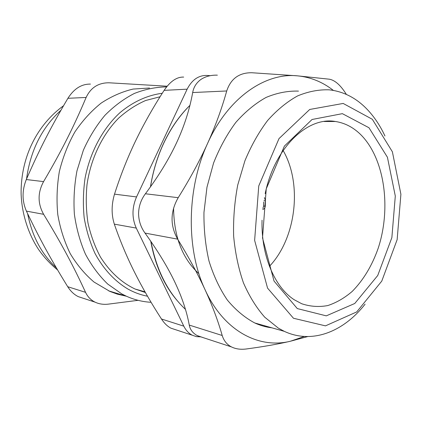 <?xml version="1.0" encoding="UTF-8"?>
<svg xmlns="http://www.w3.org/2000/svg" width="422" height="422" viewBox="0 0 422 422"><rect width="100%" height="100%" fill="white"/><g stroke="black" fill="none" stroke-linecap="round" stroke-linejoin="round"><path stroke-width="0.63" d="M147.505 296.212C140.837 294.941 134.381 292.594 128.146 289.175C114.9 281.337 103.432 269.104 94.982 253.358C89.939 242.291 86.331 230.37 84.157 217.594C82.881 204.533 83.181 191.398 85.065 178.19C90.123 152.047 102.773 128.589 119.764 112.859C132.851 101.807 147.484 95.193 162.259 93.278M160.075 96.754L145.611 100.515C136.09 104.682 127.096 110.553 118.635 118.134C102.377 134.576 90.825 158.482 87.022 184.472C85.771 197.554 86.099 210.425 88.003 223.096C90.788 235.413 94.95 246.754 100.494 257.119C109.873 271.873 121.399 282.513 135.072 289.028L145.379 292.515M166.6 86.89C155.802 87.053 145.041 89.242 134.317 93.468C123.794 98.859 113.982 106.165 104.872 115.38C96.364 125.598 89.195 137.203 83.371 150.2L76.962 170.857C74.277 185.3 73.417 199.77 74.383 214.27C76.398 228.497 80.085 241.795 85.455 254.171C91.674 265.765 99.107 275.735 107.752 284.08L121.826 293.934L126.299 296.17C134.36 299.805 142.62 301.846 151.081 302.289M126.426 296.223L117.458 294.171L109.926 291.428L94.011 282.033C84.906 274.3 76.989 264.847 70.263 253.68C64.392 241.679 60.23 228.661 57.782 214.624C56.416 200.265 56.944 185.875 59.37 171.448C62.867 157.316 68.032 144.16 74.868 131.986C82.522 120.634 91.273 111.012 101.127 103.121C111.403 96.374 122.058 91.69 133.094 89.068L149.504 88.013M138.084 300.316L108.122 304.167C103.306 304.673 98.948 304.004 95.061 302.147C90.862 300.089 87.686 296.814 85.545 292.33L67.72 286.707C70.659 291.317 74.182 294.63 78.297 296.645L83.308 298.291M67.72 286.707C51.226 259.952 39.758 239.126 26.407 211.116L43.635 214.307C61.781 244.143 73.565 266.266 85.545 292.33M167.149 86.209L109.04 82.791C98.4 82.723 90.762 87.612 86.125 97.456C73.734 126.774 61.707 150.717 43.577 181.608L26.296 179.545C21.96 190.449 21.997 200.972 26.407 211.116M43.635 214.307C37.616 203.578 37.6 192.68 43.577 181.608M90.472 84.099C81.567 83.941 74.05 88.678 67.91 98.3L86.125 97.456M26.296 179.545C39.494 149.235 51.03 126.848 67.91 98.3M264.409 197.617L265.433 200.545L265.311 205.894C265.174 207.73 264.32 208.937 262.748 209.528M262.859 208.484L263.586 206.194L263.681 202.059M271.947 327.841C266.092 327.15 260.358 325.526 254.746 322.962C244.76 317.634 235.624 309.991 227.337 300.031C219.73 288.833 213.627 275.867 209.027 261.128C205.44 245.62 203.752 229.383 203.963 212.414L206.98 187.178L213.574 163.008C219.609 147.779 227.036 134.233 235.851 122.369C245.261 111.73 255.336 103.416 266.066 97.445C276.948 92.893 287.741 90.783 298.459 91.11M384.954 135.979C379.964 125.228 373.755 116.066 366.317 108.486C355.598 97.651 343.228 91.432 329.202 89.833C318.768 89.464 308.218 91.5 297.563 95.931C287.023 101.771 277.059 109.936 267.675 120.428C258.823 132.144 251.238 145.59 244.924 160.771L237.744 185C234.532 201.996 233.166 219.029 233.64 236.109C235.191 252.847 238.462 268.429 243.447 282.851C249.312 296.313 256.418 307.77 264.768 317.228L278.404 328.184L284.291 331.339C312.169 344.426 343.555 331.724 365.093 304.167M210.235 75.691L206.933 75.438C198.525 75.264 191.931 79.842 187.146 89.174L136.543 196.932L114.515 194.146C111.397 204.675 111.334 214.671 114.33 224.145L136.274 228.086C131.822 218.042 131.912 207.656 136.543 196.932M136.274 228.086L183.807 326.153L161.478 319.006C164.311 323.331 167.476 326.391 170.973 328.184L175.13 329.556M200.851 336.867L196.446 336.64L192.295 335.221C188.713 333.375 185.88 330.352 183.807 326.153M150.538 186.73C153.038 171.137 157.496 156.515 163.915 142.852C170.905 128.172 179.566 115.681 189.905 105.379C179.545 115.538 170.826 128.093 163.747 143.032C157.385 156.641 152.959 171.242 150.459 186.846M150.744 241.215C155.164 265.18 163.863 284.839 176.834 300.195M283.12 150.506C302.569 184.082 296.181 238.198 269.447 266.319M198.91 273.688C182.404 258.665 173.964 236.805 173.584 208.099M293.464 318.251L267.559 288.12L254.63 240.371L258.749 185.96L279 138.606L309.727 109.462L343.176 103.443L372.325 119.289L392.391 151.809L400.9 194.262L397.144 239.649L381.773 281.105L356.717 311.927L325.489 325.863L293.464 318.251M297.294 308.577L326.285 315.856L354.76 303.487L377.732 275.508L391.869 237.602L395.298 196.03L387.422 157.237L368.97 127.745L342.363 113.66L312.058 119.489L284.396 146.091L266.24 188.866L262.51 237.887L274.031 281.057L297.294 308.577M265.174 193.656C274.622 147.5 307.585 116.377 335.443 121.494C344.674 122.913 352.95 127.143 360.277 134.191C384.569 157.833 391.558 207.693 378.181 248.268C372.056 265.675 363.411 280.044 352.254 291.38C344.558 297.995 336.387 302.727 327.741 305.565C318.969 307.195 310.302 306.594 301.735 303.75L294.276 299.768C274.659 287.287 261.033 255.505 262.041 220.178M161.478 319.006C151.134 303.017 142.098 287.324 134.37 271.916C126.695 256.544 120.017 240.619 114.33 224.145M183.675 77.089C176.807 76.846 170.288 81.272 164.121 90.366L187.146 89.174M114.515 194.146C120.434 175.626 127.418 157.955 135.478 141.138C143.585 124.3 153.133 107.378 164.121 90.366M333.338 90.398C322.566 81.952 310.587 77.099 297.404 75.833C265.201 72.494 228.012 97.74 207.577 143.443C186.619 188.523 185.949 249.55 205.171 289.951C223.908 331.112 258.944 349.11 290.457 341.224L304.288 336.471M203.689 337.8L197.048 335.516C192.68 333.005 190.079 329.524 189.256 325.082C186.782 311.499 181.998 297.22 174.893 282.239C167.782 267.274 157.823 250.89 145.026 233.092C140.821 227.289 138.669 220.727 138.564 213.405C138.796 206.084 141.075 199.537 145.405 193.772C158.619 176.079 169.058 158.973 176.718 142.457C184.356 125.925 189.678 109.287 192.675 92.545C193.666 87.074 196.457 82.68 201.046 79.362C205.714 76.35 211.153 74.952 217.362 75.169M192.675 92.545L226.719 90.973C221.824 108.523 215.447 126.009 207.577 143.443C199.69 160.861 189.9 178.939 178.205 197.686L145.405 193.772M145.026 233.092L177.651 239.137C170.024 225.517 170.208 211.702 178.205 197.686M177.651 239.137C188.792 257.32 197.965 274.263 205.171 289.951C212.361 305.655 218.037 320.831 222.204 335.485L189.256 325.082M222.204 335.485C223.824 340.739 226.904 344.547 231.456 346.91C235.687 349.01 240.656 349.701 246.358 348.973C263.571 346.668 278.272 344.088 290.457 341.224L307.717 336.566M226.719 90.973C230.813 78.677 239.19 72.6 251.85 72.742L297.404 75.833L329.403 79.209C335.079 80.27 340.739 85.344 346.383 94.422M56.384 267.907C41.678 254.276 32.088 236.193 27.62 213.664M26.549 178.954C30.442 150.538 41.899 127.644 60.921 110.274M263.877 200.798L265.433 200.545M263.586 206.194L265.311 205.894M126.299 296.17L108.691 290.885M95.061 302.147L78.297 296.645M57.587 269.948C50.498 264.204 44.241 257.494 38.808 249.819C28.538 234.585 21.686 213.827 21.1 193.308C20.868 156.272 37.679 124.495 63.527 105.748M284.291 331.339L254.746 322.962M335.443 121.494L324.022 121.504M144.999 291.845L135.072 289.028M192.295 335.221L170.973 328.184M150.965 241.542C156.451 270.159 167.945 292.773 185.458 309.389M263.94 326.296L265.042 325.884M231.456 346.91L197.565 335.791"/></g></svg>
